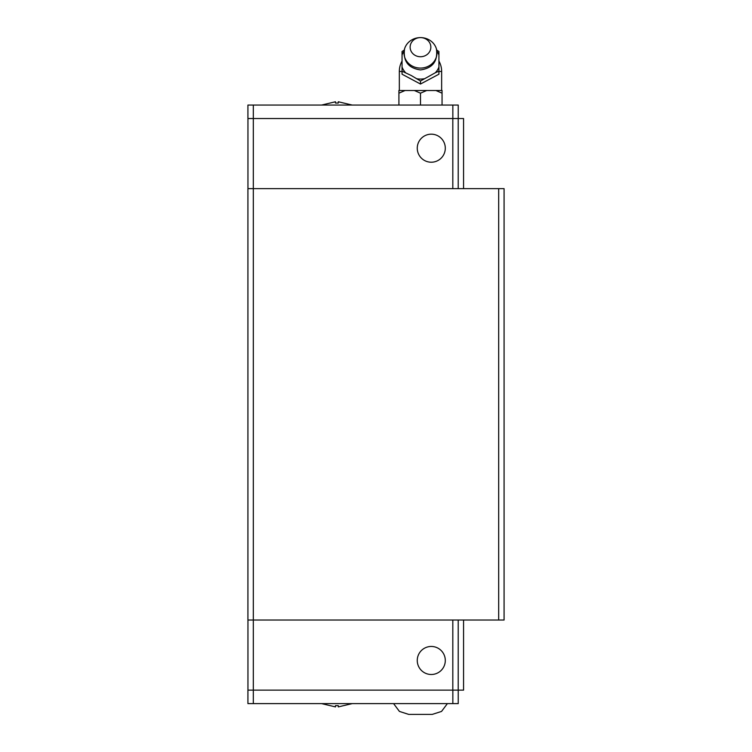 <?xml version="1.0" encoding="UTF-8"?>
<svg xmlns="http://www.w3.org/2000/svg" width="752" height="752" viewBox="0 0 752 752"><rect width="100%" height="100%" fill="white"/><g stroke="black" fill="none" stroke-linecap="round" stroke-linejoin="round"><path stroke-width="1.13" d="M445.297 148.191A14.025 14.025 0 0 1 431.272 162.216A14.025 14.025 0 0 1 417.257 148.191A14.025 14.025 0 0 1 431.272 134.176A14.025 14.025 0 0 1 445.297 148.191M352.18 105.054L338.287 101.764L338.287 103.043L335.477 103.043L335.477 101.764L335.477 103.043M420.49 68.084A16.497 15.237 0 0 0 436.423 48.918A16.497 15.237 0 0 0 420.49 37.6A16.497 15.237 0 0 0 404.548 48.918A16.497 15.237 0 0 0 420.49 68.084M420.49 56.738A10.359 9.569 0 0 0 430.849 47.169A10.359 9.569 0 0 0 420.49 37.6A10.359 9.569 0 0 0 410.131 47.169A10.359 9.569 0 0 0 420.49 56.738M435.361 72.737L420.49 81.009L411.269 75.52L402.047 71.177L402.047 74.204L420.49 84.036L438.924 74.204L438.924 71.177L435.361 72.737A19.561 18.067 0 0 0 438.924 67.031L438.924 71.177M436.715 50.083L438.924 51.503L438.924 54.962A19.561 18.067 0 0 0 436.912 51.183M438.924 54.962L438.924 67.031M416.928 78.772A19.561 18.067 0 0 0 420.49 79.073A19.561 18.067 0 0 0 424.053 78.772M420.49 105.054L420.49 93.182L414.314 90.494L426.666 90.494L420.481 93.192M417.257 660.472A14.025 14.025 0 0 1 431.272 646.457A14.025 14.025 0 0 1 445.297 660.472A14.025 14.025 0 0 1 431.272 674.497A14.025 14.025 0 0 1 417.257 660.472M408.806 714.4L432.165 714.4M321.593 703.618L335.477 706.899L335.477 705.63L338.287 705.63L338.287 706.899L352.18 703.618M247.925 690.139L458.231 690.139L458.231 703.618L247.925 703.618L247.925 690.139M338.287 706.899L338.287 705.63M452.845 690.139L452.845 703.618M498.679 620.033L498.679 188.639L504.075 188.639L504.075 620.033L253.321 620.033L253.321 703.618M247.953 620.033L247.953 690.139M458.231 690.139L463.57 690.139L463.57 620.033M452.817 620.033L452.817 690.139M458.212 620.033L458.212 690.139M458.231 118.534L247.925 118.534L247.925 105.054L458.231 105.054L458.231 118.534L463.57 118.534L463.57 188.639M442.054 105.054L442.054 90.494L426.666 90.494M442.073 93.192L435.878 90.494M398.917 105.054L398.917 90.494L405.093 90.494L398.908 93.192M414.314 90.494L405.093 90.494M402.047 71.177L402.047 51.503L404.256 50.083M420.49 84.036L420.49 81.009M404.068 51.183A19.561 18.067 0 0 0 402.047 54.962M402.047 67.031A19.561 18.067 0 0 0 405.61 72.737M335.477 101.764L321.593 105.054M452.845 118.534L452.845 105.054M498.679 188.639L253.321 188.639L253.321 105.054M247.953 188.639L247.953 118.534M458.212 188.639L458.212 118.534M452.817 188.639L452.817 118.534M253.321 188.639L247.925 188.639L247.925 620.033L253.321 620.033L253.321 188.639M402.047 61.081A21.159 21.159 0 0 0 399.331 71.459L402.047 71.459M438.924 71.459L441.65 71.459A21.159 21.159 0 0 0 438.924 61.081M436.423 48.918C438.021 61.185 432.71 68.188 420.49 69.927C408.27 68.188 402.95 61.185 404.548 48.918M399.331 90.494L399.331 71.459M447.384 703.618L441.537 711.43L432.24 714.4M393.597 703.618L399.434 711.43L408.731 714.4M441.65 90.494L441.65 71.459"/></g></svg>
